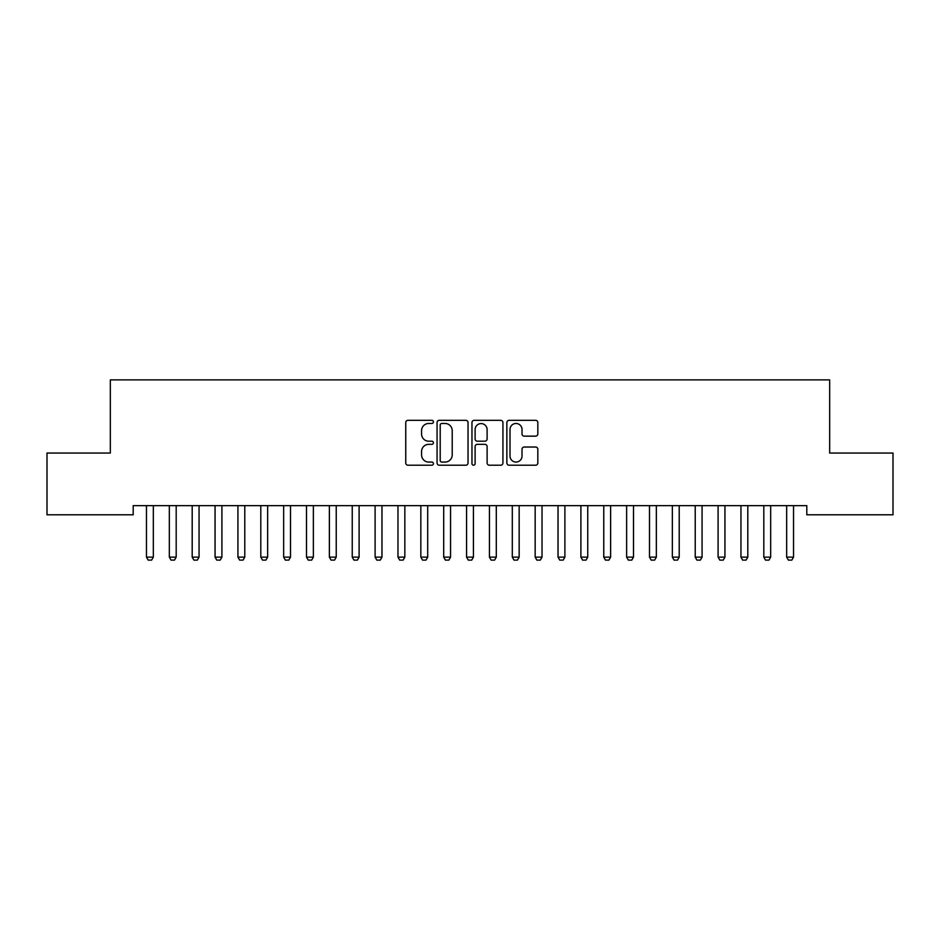 <?xml version="1.0" encoding="UTF-8"?>
<svg xmlns="http://www.w3.org/2000/svg" width="940" height="940" viewBox="0 0 940 940"><rect width="100%" height="100%" fill="white"/><g stroke="black" fill="none" stroke-linecap="round" stroke-linejoin="round"><path stroke-width="1.41" d="M433.422 421.896A1.575 1.575 0 0 0 431.848 420.321L407.995 420.321A2.244 2.244 0 0 0 405.751 422.565L405.751 462.962A2.244 2.244 0 0 0 407.995 465.206L431.848 465.206A1.575 1.575 0 0 0 433.422 463.643A1.575 1.575 0 0 0 431.848 462.069L428.757 462.069A7.179 7.179 0 0 1 421.578 454.889L421.578 451.517A7.179 7.179 0 0 1 428.757 444.338L431.848 444.338A1.575 1.575 0 0 0 433.422 442.764A1.575 1.575 0 0 0 431.848 441.201L428.757 441.201A7.179 7.179 0 0 1 421.578 434.01L421.578 430.649A7.179 7.179 0 0 1 428.757 423.47L431.848 423.47A1.575 1.575 0 0 0 433.422 421.896M535.589 436.148A2.244 2.244 0 0 0 537.833 433.904L537.833 422.565A2.244 2.244 0 0 0 535.589 420.321L509.104 420.321A2.244 2.244 0 0 0 506.86 422.565L506.86 462.962A2.244 2.244 0 0 0 509.104 465.206L535.589 465.206A2.244 2.244 0 0 0 537.833 462.962L537.833 449.273A2.244 2.244 0 0 0 535.589 447.029L524.262 447.029A2.244 2.244 0 0 0 522.017 449.273L522.017 456.065A6.004 6.004 0 0 1 516.013 462.069A6.004 6.004 0 0 1 510.009 456.065L510.009 429.474A6.004 6.004 0 0 1 516.013 423.47A6.004 6.004 0 0 1 522.017 429.474L522.017 433.904A2.244 2.244 0 0 0 524.262 436.148L535.589 436.148M806.802 505.649L133.198 505.649L133.198 514.791L47 514.791L47 453.056L110.333 453.056L110.333 379.889L829.668 379.889L829.668 453.056L893 453.056L893 514.791L806.802 514.791L806.802 505.649M468.038 422.565A2.244 2.244 0 0 0 465.794 420.321L439.309 420.321A2.244 2.244 0 0 0 437.065 422.565L437.065 462.962A2.244 2.244 0 0 0 439.309 465.206L465.794 465.206A2.244 2.244 0 0 0 468.038 462.962L468.038 422.565M474.207 420.321L500.691 420.321A2.244 2.244 0 0 1 502.935 422.565L502.935 462.962A2.244 2.244 0 0 1 500.691 465.206L489.352 465.206A2.244 2.244 0 0 1 487.108 462.962L487.108 446.582A2.244 2.244 0 0 0 484.864 444.338L477.356 444.338A2.244 2.244 0 0 0 475.111 446.582L475.111 463.643A1.575 1.575 0 0 1 473.537 465.206A1.575 1.575 0 0 1 471.962 463.643L471.962 422.565A2.244 2.244 0 0 1 474.207 420.321M441.777 423.47A1.575 1.575 0 0 0 440.202 425.033L440.202 460.494A1.575 1.575 0 0 0 441.777 462.069L445.031 462.069A7.179 7.179 0 0 0 452.211 454.889L452.211 430.649A7.179 7.179 0 0 0 445.031 423.47L441.777 423.47M487.108 429.58A6.004 6.004 0 0 0 481.104 423.576A6.004 6.004 0 0 0 475.111 429.58L475.111 438.957A2.244 2.244 0 0 0 477.356 441.201L484.864 441.201A2.244 2.244 0 0 0 487.108 438.957L487.108 429.58M146.194 505.649L146.358 506.143A2.291 2.291 -179.6 0 1 146.464 506.836L146.464 557.138L153.326 557.138L153.326 506.836A2.291 2.291 -179.6 0 1 153.432 506.143L153.584 505.649M153.326 557.138L151.61 560.111L148.179 560.111L146.464 557.138M169.059 505.649L169.224 506.143A2.291 2.291 -179.6 0 1 169.329 506.836L169.329 557.138L176.191 557.138L176.191 506.836A2.291 2.291 -179.6 0 1 176.297 506.143L176.45 505.649M176.191 557.138L174.476 560.111L171.045 560.111L169.329 557.138M191.925 505.649L192.089 506.143A2.291 2.291 -179.6 0 1 192.195 506.836L192.195 557.138L199.057 557.138L199.057 506.836A2.291 2.291 -179.6 0 1 199.162 506.143L199.315 505.649M199.057 557.138L197.341 560.111L193.91 560.111L192.195 557.138M214.79 505.649L214.954 506.143A2.291 2.291 -179.6 0 1 215.06 506.836L215.06 557.138L221.911 557.138L221.911 506.836A2.291 2.291 -179.6 0 1 222.028 506.143L222.181 505.649M221.911 557.138L220.207 560.111L216.776 560.111L215.06 557.138M237.655 505.649L237.808 506.143A2.291 2.291 -179.6 0 1 237.926 506.836L237.926 557.138L244.776 557.138L244.776 506.836A2.291 2.291 -179.6 0 1 244.893 506.143L245.046 505.649M244.776 557.138L243.061 560.111L239.641 560.111L237.926 557.138M260.521 505.649L260.674 506.143A2.291 2.291 -179.6 0 1 260.791 506.836L260.791 557.138L267.642 557.138L267.642 506.836A2.291 2.291 -179.6 0 1 267.759 506.143L267.912 505.649M267.642 557.138L265.926 560.111L262.507 560.111L260.791 557.138M283.387 505.649L283.539 506.143A2.291 2.291 -179.6 0 1 283.657 506.836L283.657 557.138L290.507 557.138L290.507 506.836A2.291 2.291 -179.6 0 1 290.613 506.143L290.777 505.649M290.507 557.138L288.791 560.111L285.361 560.111L283.657 557.138M306.252 505.649L306.405 506.143A2.291 2.291 -179.6 0 1 306.511 506.836L306.511 557.138L313.373 557.138L313.373 506.836A2.291 2.291 -179.6 0 1 313.478 506.143L313.643 505.649M313.373 557.138L311.657 560.111L308.226 560.111L306.511 557.138M329.118 505.649L329.27 506.143A2.291 2.291 -179.6 0 1 329.376 506.836L329.376 557.138L336.238 557.138L336.238 506.836A2.291 2.291 -179.6 0 1 336.344 506.143L336.508 505.649M336.238 557.138L334.522 560.111L331.091 560.111L329.376 557.138M351.983 505.649L352.136 506.143A2.291 2.291 -179.6 0 1 352.241 506.836L352.241 557.138L359.103 557.138L359.103 506.836A2.291 2.291 -179.6 0 1 359.209 506.143L359.374 505.649M359.103 557.138L357.388 560.111L353.957 560.111L352.241 557.138M374.849 505.649L375.001 506.143A2.291 2.291 -179.6 0 1 375.107 506.836L375.107 557.138L381.969 557.138L381.969 506.836A2.291 2.291 -179.6 0 1 382.075 506.143L382.239 505.649M381.969 557.138L380.254 560.111L376.822 560.111L375.107 557.138M397.714 505.649L397.867 506.143A2.291 2.291 -179.6 0 1 397.973 506.836L397.973 557.138L404.835 557.138L404.835 506.836A2.291 2.291 -179.6 0 1 404.94 506.143L405.105 505.649M404.835 557.138L403.119 560.111L399.688 560.111L397.973 557.138M420.579 505.649L420.732 506.143A2.291 2.291 -179.6 0 1 420.838 506.836L420.838 557.138L427.7 557.138L427.7 506.836A2.291 2.291 -179.6 0 1 427.806 506.143L427.97 505.649M427.7 557.138L425.985 560.111L422.554 560.111L420.838 557.138M443.445 505.649L443.598 506.143A2.291 2.291 -179.6 0 1 443.704 506.836L443.704 557.138L450.565 557.138L450.565 506.836A2.291 2.291 -179.6 0 1 450.671 506.143L450.836 505.649M450.565 557.138L448.85 560.111L445.419 560.111L443.704 557.138M466.311 505.649L466.463 506.143A2.291 2.291 -179.6 0 1 466.569 506.836L466.569 557.138L473.431 557.138L473.431 506.836A2.291 2.291 -179.6 0 1 473.537 506.143L473.69 505.649M473.431 557.138L471.716 560.111L468.285 560.111L466.569 557.138M489.164 505.649L489.329 506.143A2.291 2.291 -179.6 0 1 489.435 506.836L489.435 557.138L496.297 557.138L496.297 506.836A2.291 2.291 -179.6 0 1 496.402 506.143L496.555 505.649M496.297 557.138L494.581 560.111L491.15 560.111L489.435 557.138M512.03 505.649L512.194 506.143A2.291 2.291 -179.6 0 1 512.3 506.836L512.3 557.138L519.162 557.138L519.162 506.836A2.291 2.291 -179.6 0 1 519.268 506.143L519.421 505.649M519.162 557.138L517.447 560.111L514.015 560.111L512.3 557.138M534.895 505.649L535.06 506.143A2.291 2.291 -179.6 0 1 535.165 506.836L535.165 557.138L542.028 557.138L542.028 506.836A2.291 2.291 -179.6 0 1 542.133 506.143L542.286 505.649M542.028 557.138L540.312 560.111L536.881 560.111L535.165 557.138M557.761 505.649L557.925 506.143A2.291 2.291 -179.6 0 1 558.031 506.836L558.031 557.138L564.893 557.138L564.893 506.836A2.291 2.291 -179.6 0 1 564.999 506.143L565.152 505.649M564.893 557.138L563.178 560.111L559.746 560.111L558.031 557.138M580.626 505.649L580.791 506.143A2.291 2.291 -179.6 0 1 580.897 506.836L580.897 557.138L587.759 557.138L587.759 506.836A2.291 2.291 -179.6 0 1 587.864 506.143L588.017 505.649M587.759 557.138L586.043 560.111L582.612 560.111L580.897 557.138M603.492 505.649L603.656 506.143A2.291 2.291 -179.6 0 1 603.762 506.836L603.762 557.138L610.624 557.138L610.624 506.836A2.291 2.291 -179.6 0 1 610.73 506.143L610.883 505.649M610.624 557.138L608.909 560.111L605.477 560.111L603.762 557.138M626.357 505.649L626.522 506.143A2.291 2.291 -179.6 0 1 626.627 506.836L626.627 557.138L633.49 557.138L633.49 506.836A2.291 2.291 -179.6 0 1 633.595 506.143L633.748 505.649M633.49 557.138L631.774 560.111L628.343 560.111L626.627 557.138M649.223 505.649L649.387 506.143A2.291 2.291 -179.6 0 1 649.493 506.836L649.493 557.138L656.343 557.138L656.343 506.836A2.291 2.291 -179.6 0 1 656.461 506.143L656.614 505.649M656.343 557.138L654.639 560.111L651.209 560.111L649.493 557.138M672.088 505.649L672.241 506.143A2.291 2.291 -179.6 0 1 672.359 506.836L672.359 557.138L679.209 557.138L679.209 506.836A2.291 2.291 -179.6 0 1 679.326 506.143L679.479 505.649M679.209 557.138L677.493 560.111L674.074 560.111L672.359 557.138M694.954 505.649L695.107 506.143A2.291 2.291 -179.6 0 1 695.224 506.836L695.224 557.138L702.074 557.138L702.074 506.836A2.291 2.291 -179.6 0 1 702.192 506.143L702.345 505.649M702.074 557.138L700.359 560.111L696.94 560.111L695.224 557.138M717.819 505.649L717.972 506.143A2.291 2.291 -179.6 0 1 718.09 506.836L718.09 557.138L724.94 557.138L724.94 506.836A2.291 2.291 -179.6 0 1 725.045 506.143L725.21 505.649M724.94 557.138L723.224 560.111L719.793 560.111L718.09 557.138M740.685 505.649L740.837 506.143A2.291 2.291 -179.6 0 1 740.943 506.836L740.943 557.138L747.805 557.138L747.805 506.836A2.291 2.291 -179.6 0 1 747.911 506.143L748.076 505.649M747.805 557.138L746.09 560.111L742.659 560.111L740.943 557.138M763.55 505.649L763.703 506.143A2.291 2.291 -179.6 0 1 763.809 506.836L763.809 557.138L770.671 557.138L770.671 506.836A2.291 2.291 -179.6 0 1 770.777 506.143L770.941 505.649M770.671 557.138L768.955 560.111L765.524 560.111L763.809 557.138M786.416 505.649L786.568 506.143A2.291 2.291 -179.6 0 1 786.674 506.836L786.674 557.138L793.536 557.138L793.536 506.836A2.291 2.291 -179.6 0 1 793.642 506.143L793.807 505.649M793.536 557.138L791.821 560.111L788.39 560.111L786.674 557.138"/></g></svg>
